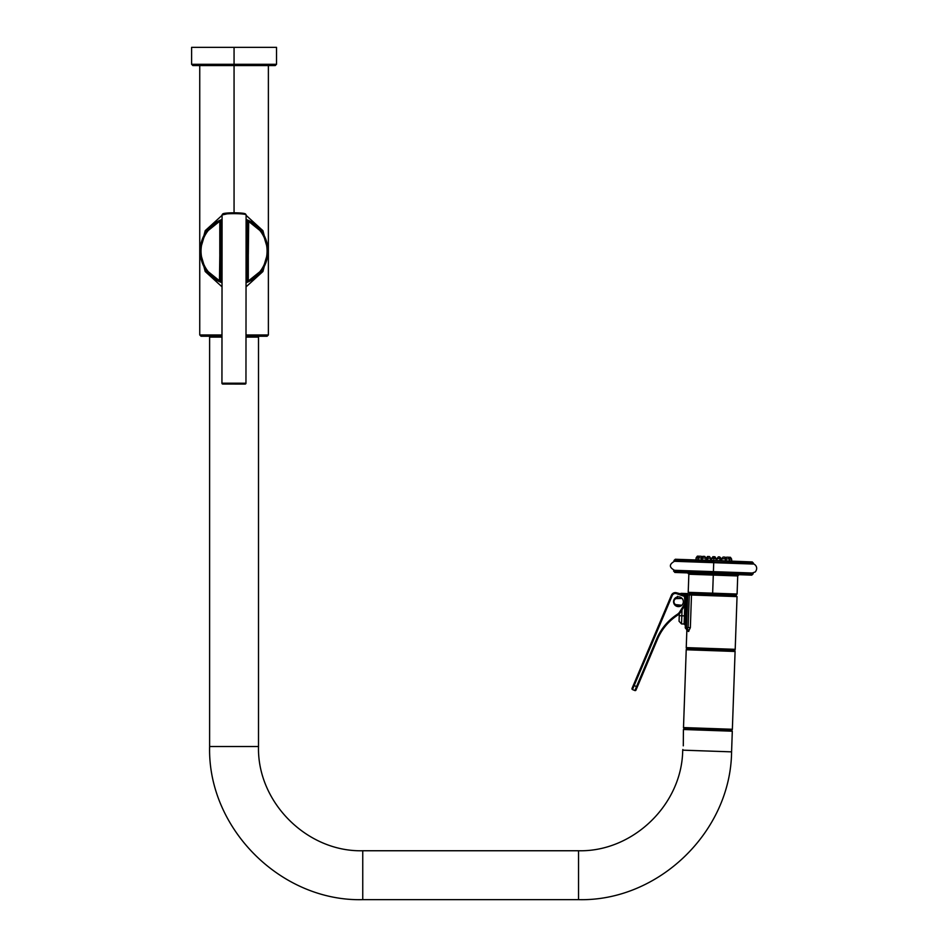<?xml version="1.0" encoding="UTF-8"?>
<svg xmlns="http://www.w3.org/2000/svg" width="947" height="947" viewBox="0 0 947 947"><rect width="100%" height="100%" fill="white"/><g stroke="black" fill="none" stroke-linecap="round" stroke-linejoin="round"><path stroke-width="1.42" d="M234.063 212.483L234.063 65.58L234.063 212.483M268.38 65.58L268.38 334.954L245.995 334.954L268.38 334.954L267.09 336.244L245.995 336.244M246.042 286.87L262.911 271.54L268.297 251.133L262.935 230.689L246.102 215.348L262.935 230.689L268.297 251.133L262.911 271.54L246.042 286.87M222.083 215.324L205.215 230.654L199.829 251.062L205.191 271.493L222.024 286.834L205.191 271.493L199.829 251.062L205.215 230.654L222.083 215.324M221.977 334.954L199.746 334.954L221.977 334.954M221.977 336.244L201.036 336.244L199.746 334.954L199.746 65.58M246.102 219.361L262.864 232.891L268.285 251.121L262.828 269.339L246.042 282.845L262.828 269.339L268.285 251.121L262.864 232.891L246.102 219.361M222.024 282.822L205.262 269.291L199.829 251.062L205.286 232.855L222.072 219.349M221.503 282.561A33.891 33.891 0 0 1 221.409 282.526A33.891 33.891 0 0 0 222.024 282.762L219.455 281.661L220.675 280.892L219.822 280.892L222.024 281.531L220.675 280.892L220.675 254.601L219.822 254.625L220.687 254.625A13.4 13.4 0 0 1 220.651 253.772L222.036 259.703L220.675 254.601L220.675 280.892L219.455 281.661L219.822 254.625A14.264 14.264 0 0 1 219.799 253.772L220.651 253.772L219.799 253.772L219.799 221.302L222.072 220.627L220.651 221.302L220.651 253.772A13.4 13.4 0 0 0 220.687 254.625L220.651 221.302A0.852 0.852 0 0 0 219.432 220.521A33.891 33.891 0 0 0 219.455 281.661A33.891 33.891 0 0 0 219.574 281.721A33.891 33.891 0 0 1 219.455 281.673A33.891 33.891 0 0 1 219.432 220.521L219.799 221.302A33.027 33.027 0 0 0 219.822 280.892L219.822 254.625A14.264 14.264 0 0 1 219.799 253.772L219.799 221.302A33.027 33.027 0 0 0 219.822 280.892L219.455 281.661L222.024 282.762A33.891 33.891 0 0 1 221.953 282.739M248.67 281.661A33.891 33.891 0 0 0 248.694 220.521A33.891 33.891 0 0 1 248.67 281.661A0.852 0.852 -115.5 0 1 247.439 280.892L247.439 254.601A13.4 13.4 0 0 0 247.463 253.772L246.066 259.738L247.439 254.625L247.463 221.302L247.463 253.772L248.327 253.772L247.463 253.772A13.4 13.4 0 0 1 247.439 254.625L248.292 254.625L248.292 280.892L246.042 281.555L247.439 280.892L247.439 254.601L248.292 254.625L248.292 280.892A33.027 33.027 0 0 0 248.327 221.302L248.327 253.772A14.264 14.264 0 0 1 248.292 254.625A14.264 14.264 0 0 0 248.327 253.772L248.694 220.521A0.852 0.852 0 0 0 247.463 221.302L246.09 220.651L247.463 221.302A0.852 0.852 0 0 1 248.694 220.521L248.327 221.302A33.027 33.027 0 0 1 248.292 280.892L248.67 281.661L247.439 280.892A0.852 0.852 -115.5 0 0 248.67 281.661L246.042 282.786A33.891 33.891 0 0 0 246.705 282.526A33.891 33.891 0 0 1 246.646 282.549M248.682 220.521L246.102 219.42A33.891 33.891 0 0 1 246.694 219.645A33.891 33.891 0 0 0 246.634 219.621M221.432 219.645A33.891 33.891 0 0 1 222.072 219.396A33.891 33.891 0 0 0 221.929 219.455M221.491 219.621A33.891 33.891 0 0 0 220.615 219.988M222.072 219.396L219.432 220.521A0.852 0.852 0 0 1 220.651 221.302L219.432 220.521L222.072 219.396M258.507 337.096L245.995 337.096L258.507 337.096L258.507 746.52L258.507 337.096M221.977 337.096L209.618 337.096L209.618 746.52L258.507 746.52L209.618 746.52L209.618 337.096L221.977 337.096M683.426 729.498L732.303 731.202L683.426 729.498L683.296 745.668L683.426 729.498M209.618 746.52C207.5 828.341 280.916 901.757 362.748 899.65L362.748 850.749C307.041 852.182 257.075 802.216 258.507 746.52C257.075 802.216 307.041 852.182 362.748 850.749L362.748 899.65C280.916 901.757 207.5 828.341 209.618 746.52M362.748 899.65L578.546 899.65L578.546 850.749L362.748 850.749L578.546 850.749L578.546 899.65L362.748 899.65M682.834 749.586L682.704 750.166C682.136 804.548 632.904 852.075 578.546 850.749C632.904 852.075 682.136 804.548 682.704 750.166L731.581 751.859L682.716 750.154M578.546 899.65C658.414 901.603 730.741 831.762 731.581 751.859C730.741 831.762 658.414 901.603 578.546 899.65M731.581 751.859L732.303 731.202L731.581 751.859M683.284 745.845L683.308 745.171M682.728 750.095L682.846 749.491M687.747 593.591L681.319 593.367A1.29 1.29 0 0 0 680.325 593.781A1.29 1.29 0 0 1 681.319 593.367L685.178 593.497L685.131 594.787L682.716 594.704L685.131 594.787L685.095 595.793L685.178 593.497L687.747 593.591A1.29 1.29 0 0 0 686.421 594.834L687.7 594.882L686.563 627.541L688.138 627.601L689.274 594.929L687.7 594.882L687.747 593.591L686.563 627.541L688.138 627.601L685.273 627.494L686.421 594.834A1.29 1.29 0 0 1 687.747 593.591M712.606 594.456L712.653 593.177L737.086 594.029L688.22 592.325L688.848 574.225L713.292 575.078L712.606 594.456L692.648 593.757A1.29 1.113 92 0 0 691.488 595.012L689.274 594.929L688.138 627.601L690.351 627.672L688.516 631.46L690.351 627.672L691.488 595.012L689.274 594.929L689.321 593.651L692.648 593.757L689.321 593.651L689.274 594.929L685.131 594.787L686.421 594.834L685.273 627.494A1.29 1.29 0 0 0 686.409 628.82A1.29 1.29 0 0 1 685.273 627.494L686.563 627.541L686.516 628.808L686.563 627.541L688.138 627.601L686.516 628.808L688.138 627.601L690.351 627.672L691.488 595.012L737.038 596.598L735.203 649.322L737.038 596.598L691.488 595.012A1.29 1.113 -88 0 1 692.648 593.757L735.795 595.272L737.038 596.598M686.835 630.738L686.244 647.618L686.835 630.738L688.516 631.46L686.835 630.738A2.569 2.569 -53.5 0 0 685.794 628.571A2.569 2.569 126.5 0 1 686.835 630.738L688.516 631.46A2.569 2.391 96.6 0 0 686.409 628.82A2.569 2.391 -83.4 0 1 688.516 631.46L688.789 631.412A2.569 2.332 67.2 0 0 686.516 628.808L686.516 628.808A2.569 2.332 -112.8 0 1 688.789 631.412M735.203 649.322L686.244 647.618A1.29 1.29 0 0 0 687.486 648.944A1.29 1.29 0 0 1 686.244 647.618L735.203 649.322A1.29 1.29 0 0 1 733.866 650.565A1.29 1.29 0 0 0 735.203 649.322M679.248 615.704L679.058 621.268L681.532 623.931L682.029 609.785L681.816 615.787L679.248 615.704L679.319 613.81L679.248 615.704L684.397 615.881L684.113 624.026L681.532 623.931L681.816 615.787L684.397 615.881L684.764 605.322L684.113 624.026L685.356 625.351M681.781 605.275L676.028 605.074L677.212 606.447L675.554 604.588A3.433 3.433 0 0 1 675.767 598.658L682.053 598.409L675.767 598.658A3.433 3.433 0 0 0 675.554 604.588L681.816 605.275M682.562 594.633L682.598 593.414L682.562 594.633M677.567 596.326L677.496 598.255L677.567 596.326M676.276 598.208L677.519 597.616L676.276 598.208M685.675 615.917L684.397 615.881L685.675 615.917M695.82 559.961L696.163 557.807L698.01 557.866L696.14 557.807L696.092 559.831L698.235 559.902L698.306 557.878L701.526 557.984L698.306 557.878L698.235 559.902L702.248 560.044L702.319 558.02L705.917 558.138L702.319 558.02L702.248 560.044L707.646 560.233L707.717 558.209L710.664 558.304L707.717 558.209L707.646 560.233L713.801 560.446L713.872 558.422L716.062 558.493L713.872 558.422L713.801 560.446L719.945 560.66L720.016 558.635L721.46 558.683L720.016 558.635L719.945 560.66L725.355 560.849L725.426 558.825L726.207 558.848L725.426 558.825L725.355 560.849L729.368 560.991L729.439 558.967L729.368 560.991L731.498 561.062L731.605 559.038L731.771 561.216M711.599 560.364L711.671 558.339L713.872 558.422L711.671 558.339L712.913 556.694L714.938 556.765L716.062 558.493L715.991 560.517L696.069 559.831L696.14 557.807L697.371 556.149L696.14 557.807L697.394 556.149L699.383 556.22L698.01 557.866L699.383 556.22L701.277 556.291L702.402 558.02M697.394 556.149L699.253 556.22L698.01 557.866L697.939 559.89M699.383 556.22L701.135 556.291M702.769 556.339L701.526 557.984L702.319 558.02L701.526 557.984L702.769 556.339L702.319 558.02L703.136 556.351L704.793 556.41L705.917 558.138L705.846 560.162L705.917 558.138M703.136 556.351L704.438 556.398M707.516 556.505L706.273 558.15L706.202 560.186L706.273 558.15L707.717 558.209L706.273 558.15L707.516 556.505L708.178 556.528L707.717 558.209L708.178 556.528L709.54 556.576L710.664 558.304L710.593 560.328M708.178 556.528L708.877 556.552M713.931 556.729L713.872 558.422L713.931 556.729M716.997 560.553L717.068 558.529L720.016 558.635L717.068 558.529L718.311 556.883L719.673 556.931L720.016 558.635L719.673 556.931L721.46 558.683L721.389 560.707M718.974 556.907L719.673 556.931M721.744 560.719L721.815 558.694L725.426 558.825L721.815 558.694L723.058 557.049L724.727 557.108L725.426 558.825L725.082 557.12L726.207 558.848L729.439 558.967L726.207 558.848L726.136 560.873M723.425 557.061L724.727 557.108M725.343 558.825L726.586 557.179L728.468 557.238L729.439 558.967L728.468 557.238L730.468 557.31L731.569 559.038L729.723 558.979L731.569 559.038L730.48 557.31L731.605 559.038L731.534 561.062L731.605 559.038M726.716 557.179L728.503 557.238M729.652 561.003L729.723 558.979L728.61 557.25L730.468 557.31M689.463 593.651L688.22 592.325L712.653 593.177L713.328 573.799L751.8 575.137L753.137 573.728L752.285 573.006L674.524 570.295C669.032 567.336 669.008 564.341 674.465 561.299L673.992 560.494L675.318 559.251L713.789 560.588L713.742 561.879L673.992 560.494L713.742 561.879L713.801 560.446L752.261 561.938L753.504 563.264L673.98 560.66L753.504 563.264L713.742 562.045L753.504 563.441L752.983 564.045L713.718 562.672L713.742 562.045L713.718 562.672L674.465 561.299L752.983 564.045C753.516 563.228 759.245 566.661 755.292 571.929L752.285 573.006L674.205 570.331L752.605 573.077L673.613 571.124L753.137 573.728L674.205 570.331L673.625 570.958L713.387 572.343L673.625 570.958L674.856 572.45L713.328 573.799L713.375 572.509L753.137 573.894L713.375 572.509L713.292 575.078L737.725 575.942L739.051 574.699M713.801 560.446L731.534 561.062M687.617 572.899L688.848 574.225L737.725 575.942L737.086 594.029L735.76 595.272M636.526 686.587L656.673 638.917A54.559 54.559 0 0 1 677.33 614.331A7.718 7.718 0 0 0 679.709 611.916L683.663 605.524A7.718 7.718 0 0 0 684.823 601.298L684.468 596.409L676.265 593.591A3.433 3.433 0 0 0 672.216 595.568L634.159 685.592L636.526 686.587L634.857 690.541L632.489 689.546L634.159 685.592L636.526 686.587L656.673 638.917A54.559 54.559 0 0 1 677.33 614.331L677.803 615.053A53.707 53.707 0 0 0 657.467 639.249L635.982 690.091A0.852 0.852 0 0 1 634.857 690.541L632.489 689.546A0.852 0.852 0 0 1 632.028 688.422L671.423 595.225L672.216 595.568L634.159 685.592L633.365 685.261L671.423 595.225A4.285 4.285 0 0 1 676.489 592.763L681.011 593.97L680.798 594.799L676.265 593.591A3.433 3.433 0 0 0 672.216 595.568L671.423 595.225A4.285 4.285 0 0 1 676.489 592.763L676.265 593.591L676.489 592.763L681.011 593.97A1.29 1.29 0 0 1 681.201 594.041A1.29 1.29 0 0 0 681.011 593.97L680.798 594.799L681.201 594.041L684.823 595.627A1.29 1.29 0 0 1 685.592 596.776L685.675 601.286L684.823 601.298L684.728 596.788L685.592 596.776A1.29 1.29 0 0 0 684.823 595.627L684.468 596.409L684.823 595.627L681.201 594.041L680.857 594.823L685.592 596.776L685.675 601.286A8.582 8.582 0 0 1 684.397 605.973A8.582 8.582 0 0 0 685.675 601.286L684.823 601.298A7.718 7.718 0 0 1 683.663 605.524L684.397 605.973L683.663 605.524L679.709 611.916L680.443 612.366L679.709 611.916A7.718 7.718 0 0 1 677.33 614.331L677.803 615.053A53.707 53.707 0 0 0 657.467 639.249L656.673 638.917L657.467 639.249L637.319 686.93L636.526 686.587L637.319 686.93L635.982 690.091A0.852 0.852 0 0 1 634.857 690.541L636.526 686.587M679.721 597.001A4.889 4.889 0 0 1 683.178 602.99A4.889 4.889 0 0 1 677.188 606.447A4.889 4.889 0 0 1 673.731 600.457A4.889 4.889 0 0 1 679.721 597.001L679.733 597.001A4.889 4.889 0 0 0 673.731 600.457A4.889 4.889 0 0 0 677.188 606.447A4.889 4.889 0 0 0 683.178 602.99A4.889 4.889 0 0 0 679.721 597.001M684.397 605.973L680.443 612.366A8.582 8.582 0 0 1 677.803 615.053A8.582 8.582 0 0 0 680.443 612.366L684.397 605.973M632.028 688.422A0.852 0.852 0 0 0 632.489 689.546L634.159 685.592L633.365 685.261L632.028 688.422M674.951 605.133L676.632 606.258L674.951 605.133M734.256 650.577L687.096 648.932L734.256 650.577A0.852 0.852 92 0 1 735.085 651.465L732.362 729.273L735.085 651.465A0.852 0.852 -88 0 0 734.256 650.577L735.085 651.465L686.22 649.76L735.085 651.465L732.362 729.273L683.497 727.568L686.22 649.76A0.852 0.852 92 0 1 687.108 648.932L686.22 649.76L683.497 727.568L732.362 729.273A0.852 0.852 92 0 1 731.475 730.101L684.326 728.456A0.852 0.852 92 0 1 683.497 727.568L684.326 728.456L731.475 730.101A0.852 0.852 -88 0 0 732.362 729.273L731.475 730.101M713.411 571.657L713.718 562.672L713.411 571.657M222.083 215.016C221.349 213.17 246.847 213.205 246.102 215.04L245.96 383.215L221.941 383.192L222.083 215.016L221.941 383.192L245.96 383.215L246.102 215.04A0.852 0.852 107.2 0 0 245.498 214.223C246.409 212.365 221.823 212.317 222.687 214.2A0.852 0.852 72.9 0 0 222.083 215.016C221.349 213.17 246.847 213.205 246.102 215.04A0.852 0.852 -72.8 0 0 245.498 214.223C246.409 212.365 221.823 212.317 222.687 214.2A0.852 0.852 -107.1 0 0 222.083 215.016M222.794 384.056L245.095 384.068L222.794 384.056A0.852 0.852 0 0 1 221.941 383.192A0.852 0.852 0 0 0 222.794 384.056M226.345 214.034L223.042 214.756L226.345 214.034M245.96 383.215A0.852 0.852 0 0 1 245.095 384.068A0.852 0.852 0 0 0 245.96 383.215M234.063 47.35L191.602 47.35L234.063 47.35L234.063 64.289L191.602 64.289L234.063 64.289L234.063 47.35L276.524 47.35L276.524 64.289L234.063 64.289L276.524 64.289L275.246 65.58L234.063 65.58L234.063 64.289L234.063 65.58L192.88 65.58L191.602 64.289L191.602 47.35L234.063 47.35M219.455 281.661L222.024 282.762M696.069 559.831L696.14 557.807M701.455 560.02L701.526 557.984"/></g></svg>
